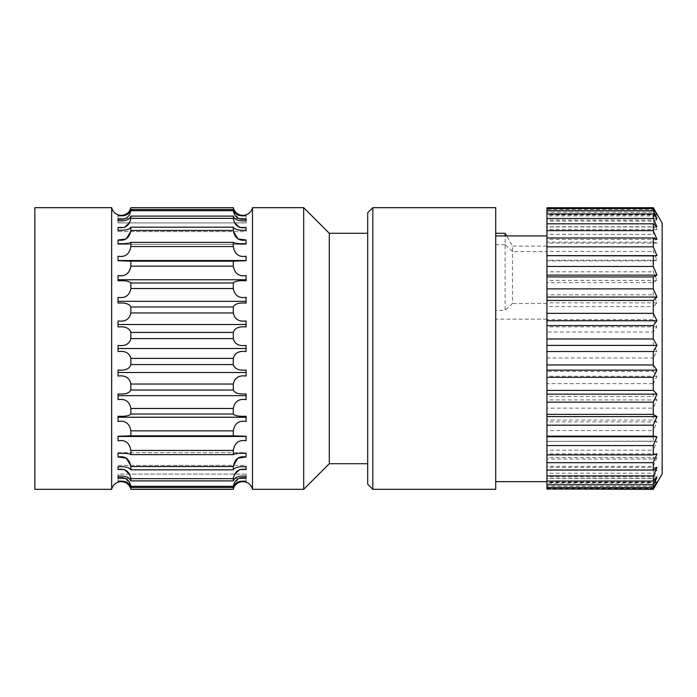 <?xml version="1.0" encoding="UTF-8"?>
<svg xmlns="http://www.w3.org/2000/svg" width="697" height="697" viewBox="0 0 697 697"><rect width="100%" height="100%" fill="white"/><g stroke="black" fill="none" stroke-linecap="round" stroke-linejoin="round"><path stroke-width="0.52" stroke-dasharray="3.48 2.61" d="M546.936 251.608L546.936 481.644L546.936 246.085L546.936 251.608L512.513 251.608L512.513 246.085L506.641 235.917M512.513 251.608L505.116 244.673L505.116 235.917M505.116 233.286L505.116 310.4L495.724 310.4L495.724 233.286L495.724 481.644L495.724 319.148L546.936 319.148M546.936 246.085L512.513 246.085L512.513 303.456L505.116 310.4M329.298 233.286L329.298 463.714M367.702 233.286L367.702 463.714L367.702 233.286M505.116 244.673L495.724 244.673M303.692 207.68L303.692 489.32M252.488 207.68L252.488 489.32M233.286 207.68L130.862 207.715C129.476 213.604 125.216 216.079 118.063 215.146L118.063 218.475L118.063 215.713L118.063 218.475L246.085 218.475L246.085 215.713C238.932 216.488 234.662 214.423 233.286 209.536L233.286 210.677L130.862 210.677C129.476 217.368 125.216 220.182 118.063 219.119L118.063 220.801C125.216 221.385 129.476 219.816 130.862 216.096L130.862 218.344L129.25 222.901M238.418 218.475L233.286 210.677M118.063 219.119L118.063 222.901L246.085 222.901L246.085 220.801C238.932 221.385 234.662 219.816 233.286 216.096L233.286 218.344L130.862 218.344M234.898 222.901L233.286 218.344M246.085 230.237L246.085 231.613L246.085 230.237L246.085 231.613L118.063 231.613L118.063 227.51L118.063 231.613L246.085 231.613L246.085 227.51L246.085 230.237C238.932 230.62 234.662 229.592 233.286 227.161L233.286 230.437L130.862 230.437L130.618 231.613M233.53 231.613L233.286 230.437M246.085 243.697L246.085 244.298L246.085 243.697L246.085 244.298L118.063 244.298L118.063 240.012L118.063 244.298L246.085 244.298L246.085 240.012L246.085 243.697C238.932 243.863 234.662 243.419 233.286 242.364L233.286 246.555L130.862 246.555C129.476 254.196 125.216 257.411 118.063 256.208L118.063 260.73L130.862 261.175L130.862 266.141C129.476 273.59 125.216 276.726 118.063 275.542L118.063 280.752C125.216 280.473 129.476 281.213 130.862 282.965L130.862 288.532C129.476 295.528 125.216 298.482 118.063 297.366L118.063 303.073C125.216 302.585 129.476 303.892 130.862 306.976L130.862 312.962C129.476 319.278 125.216 321.936 118.063 320.934L118.063 326.954C125.216 326.266 129.476 328.087 130.862 332.417L130.862 338.603C129.476 344.022 125.216 346.296 118.063 345.442L118.063 351.558C125.216 350.704 129.476 352.978 130.862 358.397L130.862 364.583C129.476 368.913 125.216 370.734 118.063 370.046L118.063 376.066C125.216 375.064 129.476 377.722 130.862 384.038L130.862 390.024C129.476 393.108 125.216 394.415 118.063 393.927L118.063 399.634C125.216 398.518 129.476 401.472 130.862 408.468L130.862 414.035C129.476 415.787 125.216 416.527 118.063 416.248L118.063 421.458C125.216 420.274 129.476 423.41 130.862 430.859L130.862 435.825L118.063 436.27L118.063 440.792C125.216 439.589 129.476 442.804 130.862 450.445L130.862 454.636C129.476 453.581 125.216 453.137 118.063 453.303L118.063 456.988L118.063 452.702L246.085 452.702L246.085 453.303C238.932 453.137 234.662 453.581 233.286 454.636L130.862 454.636M118.063 260.53L118.063 256.208L118.063 260.53L246.085 260.53L246.085 256.208C238.932 257.411 234.662 254.196 233.286 246.555M246.085 260.53L246.085 256.208L246.085 260.73L233.286 261.175L233.286 266.141L130.862 266.141M118.063 279.758L118.063 275.542L118.063 279.758L246.085 279.758L246.085 275.542C238.932 276.726 234.662 273.59 233.286 266.141M246.085 279.758L246.085 280.752C238.932 280.473 234.662 281.213 233.286 282.965L233.286 288.532L130.862 288.532M118.063 301.331L118.063 297.366L118.063 301.331L246.085 301.331L246.085 297.366C238.932 298.482 234.662 295.528 233.286 288.532M246.085 301.331L246.085 303.073C238.932 302.585 234.662 303.892 233.286 306.976L233.286 312.962L130.862 312.962M118.063 324.506L118.063 320.934L118.063 324.506L246.085 324.506L246.085 320.934C238.932 321.936 234.662 319.278 233.286 312.962M246.085 324.506L246.085 326.954C238.932 326.266 234.662 328.087 233.286 332.417L233.286 338.603L130.862 338.603M118.063 348.5L118.063 351.558L118.063 345.442L118.063 348.5L246.085 348.5L246.085 345.442C238.932 346.296 234.662 344.022 233.286 338.603M246.085 348.5L246.085 351.558C238.932 350.704 234.662 352.978 233.286 358.397L233.286 364.583L130.862 364.583M118.063 372.494L118.063 376.066L118.063 370.046L118.063 372.494L246.085 372.494L246.085 370.046C238.932 370.734 234.662 368.913 233.286 364.583M246.085 372.494L246.085 376.066C238.932 375.064 234.662 377.722 233.286 384.038L233.286 390.024L130.862 390.024M118.063 395.669L118.063 399.634L118.063 393.927L118.063 395.669L246.085 395.669L246.085 393.927C238.932 394.415 234.662 393.108 233.286 390.024M246.085 395.669L246.085 399.634C238.932 398.518 234.662 401.472 233.286 408.468L233.286 414.035L130.862 414.035M118.063 417.242L118.063 421.458L118.063 416.248L118.063 417.242L246.085 417.242L246.085 416.248C238.932 416.527 234.662 415.787 233.286 414.035M246.085 417.242L246.085 421.458C238.932 420.274 234.662 423.41 233.286 430.859L233.286 435.825L130.862 435.825M118.063 436.47L118.063 440.792L118.063 436.27L246.085 436.47L233.286 435.825M246.085 436.47L246.085 440.792C238.932 439.589 234.662 442.804 233.286 450.445L233.286 454.636M246.085 453.303L246.085 456.988L246.085 452.702L246.085 453.303L246.085 452.702L118.063 452.702L118.063 453.303M233.53 465.387L233.286 469.839L130.862 469.839C129.476 467.408 125.216 466.38 118.063 466.763L118.063 469.49L118.063 465.387L246.085 465.387L246.085 466.763C238.932 466.38 234.662 467.408 233.286 469.839M246.085 466.763L246.085 469.49L246.085 465.387L246.085 466.763L246.085 465.387L118.063 465.387L118.063 466.763M234.898 474.099L233.286 478.656L233.286 480.904L130.862 480.904C129.476 477.184 125.216 475.615 118.063 476.199L118.063 474.099L246.085 474.099L246.085 476.199C238.932 475.615 234.662 477.184 233.286 480.904M246.085 476.199L246.085 474.099L246.085 476.199L246.085 474.099L118.063 474.099L118.063 476.199M238.418 478.525L233.286 486.323L233.286 487.464L130.862 487.464C129.476 482.568 125.216 480.512 118.063 481.287L118.063 481.854C125.216 480.921 129.476 483.396 130.862 489.285L130.862 489.32M118.063 481.854L118.063 478.525L246.085 478.525L246.085 481.287C238.932 480.512 234.662 482.577 233.286 487.464M246.085 481.287L246.085 478.525L246.085 481.287L246.085 478.525L118.063 478.525L118.063 481.287M130.862 489.285L233.286 489.32M118.063 220.801L118.063 222.901L118.063 220.801L118.063 222.901L246.085 222.901L246.085 220.801M233.286 209.536L130.862 209.536L130.862 210.677M246.085 215.713L246.085 218.475L246.085 215.713L246.085 218.475L118.063 218.475L118.063 215.713C125.216 216.488 129.476 214.432 130.862 209.536M125.73 478.525L130.862 486.323L130.862 487.464M129.25 474.099L130.862 478.656L130.862 480.904M130.618 465.387L130.862 469.839M118.063 243.697L118.063 244.298L118.063 243.697C125.216 243.863 129.476 243.419 130.862 242.364L130.862 246.555M118.063 230.237L118.063 231.613L118.063 230.237C125.216 230.62 129.476 229.592 130.862 227.161L130.862 230.437M118.063 215.146L118.063 215.713M111.659 207.68L111.659 489.32M233.286 216.096L130.862 216.096M233.286 227.161L130.862 227.161M233.286 242.364L130.862 242.364M233.286 261.175L130.862 261.175M233.286 282.965L130.862 282.965M233.286 306.976L130.862 306.976M233.286 332.417L130.862 332.417M233.286 358.397L130.862 358.397M233.286 384.038L130.862 384.038M233.286 408.468L130.862 408.468M233.286 430.859L130.862 430.859M233.286 450.445L130.862 450.445M233.286 466.563L130.862 466.563M233.286 478.656L130.862 478.656M233.286 486.323L130.862 486.323M34.85 207.68L34.85 489.32M546.936 303.456L512.513 303.456M662.15 473.96L662.15 223.04M653.281 207.68L656.975 214.972L653.281 209.475L653.281 212.263L656.975 220.095L653.281 215.965L653.281 221.132L656.975 229.583L653.281 226.969L653.281 234.331L656.975 243.131L653.281 242.112L653.281 251.425L656.975 260.26L653.281 260.87L653.281 271.821L656.975 280.394L653.281 282.625L653.281 294.831L656.975 302.846L653.281 306.61L653.281 319.67L656.975 326.858L653.281 332.033L653.281 345.485L656.975 351.602L653.281 358.005L653.281 371.414L656.975 376.249L653.281 383.664L653.281 396.549L656.975 399.939L653.281 408.12L653.281 420.056L656.975 421.885L653.281 430.546L653.281 441.123L656.975 441.332L653.281 450.184L653.281 459.035L656.975 457.615L653.281 466.354L653.281 473.185L656.975 470.179L653.281 478.508L653.281 483.091L656.975 478.604L653.281 486.236L653.281 488.414L656.975 482.603L653.281 489.32M656.975 482.603L546.936 482.603L546.936 488.414L653.281 488.414M546.936 482.603L546.936 489.277L653.281 489.277M656.975 482.028L546.936 482.028L546.936 487.525L546.936 482.028M656.975 476.905L546.936 476.905L546.936 481.035L546.936 476.905M656.975 467.417L546.936 467.417L546.936 470.031L546.936 467.417M656.975 453.869L546.936 453.869L546.936 454.888L546.936 453.869M656.975 239.385L546.936 239.385L546.936 237.965L546.936 239.385M656.975 226.821L546.936 226.821L546.936 223.815L546.936 226.821M656.975 218.396L546.936 218.396L546.936 213.909L546.936 218.396M656.975 214.397L546.936 214.397L546.936 208.586L546.936 214.397M656.975 421.885L546.936 421.885L546.936 420.056L653.281 420.056M546.936 421.885L546.936 430.546L653.281 430.546M656.975 441.332L546.936 441.332L653.281 441.123M546.936 441.123L546.936 430.546M546.936 441.332L546.936 450.184L653.281 450.184M656.975 457.615L546.936 457.615L546.936 459.035L653.281 459.035M546.936 459.035L546.936 450.184M546.936 457.615L546.936 466.354L653.281 466.354M656.975 470.179L546.936 470.179L546.936 473.185L653.281 473.185M546.936 473.185L546.936 466.354M546.936 470.179L546.936 478.508L653.281 478.508M656.975 478.604L546.936 478.604L546.936 483.091L653.281 483.091M546.936 483.091L546.936 478.508M546.936 478.604L546.936 486.236L653.281 486.236M546.936 488.414L546.936 486.236M656.975 214.972L546.936 214.972L546.936 208.028L653.281 208.028M546.936 214.972L546.936 209.475L653.281 209.475M656.975 220.095L546.936 220.095L546.936 212.263L653.281 212.263M546.936 212.263L546.936 209.475M546.936 220.095L546.936 215.965L653.281 215.965M656.975 229.583L546.936 229.583L546.936 221.132L653.281 221.132M546.936 221.132L546.936 215.965M546.936 229.583L546.936 226.969L653.281 226.969M656.975 243.131L546.936 243.131L546.936 234.331L653.281 234.331M546.936 234.331L546.936 226.969M546.936 243.131L546.936 242.112L653.281 242.112M656.975 260.26L546.936 260.26L546.936 251.425L653.281 251.425M546.936 251.425L546.936 242.112M546.936 260.26L546.936 260.87L653.281 260.87M656.975 280.394L546.936 280.394L546.936 271.821L653.281 271.821M546.936 271.821L546.936 260.87M546.936 280.394L546.936 282.625L653.281 282.625M656.975 302.846L546.936 302.846L546.936 294.831L653.281 294.831M546.936 294.831L546.936 282.625M546.936 302.846L546.936 306.61L653.281 306.61M656.975 326.858L546.936 326.858L546.936 319.67L653.281 319.67M546.936 319.67L546.936 306.61M546.936 326.858L546.936 332.033L653.281 332.033M656.975 351.602L546.936 351.602L546.936 345.485L653.281 345.485M546.936 345.485L546.936 332.033M546.936 351.602L546.936 358.005L653.281 358.005M656.975 376.249L546.936 376.249L546.936 371.414L653.281 371.414M546.936 371.414L546.936 358.005M546.936 376.249L546.936 383.664L653.281 383.664M656.975 399.939L546.936 399.939L546.936 396.549L653.281 396.549M546.936 396.549L546.936 383.664M546.936 399.939L546.936 408.12L653.281 408.12M546.936 420.056L546.936 408.12M495.724 319.148L495.724 310.4M495.724 489.32L495.724 207.68M372.825 489.32L372.825 207.68M367.702 484.206L367.702 212.794"/><path stroke-width="1.05" d="M506.641 235.917L505.116 233.286L495.724 233.286M505.116 235.917L505.116 233.286M367.702 463.714L329.298 463.714L329.298 233.286L303.692 207.68L252.488 207.68L252.488 489.32L303.692 489.32L303.692 207.68M367.702 233.286L329.298 233.286M329.298 463.714L303.692 489.32M246.085 481.287L246.085 481.854L246.085 481.287C238.932 480.512 234.662 482.577 233.286 487.464L233.286 486.323L130.862 486.323C129.476 479.632 125.216 476.818 118.063 477.881L118.063 476.199C125.216 475.615 129.476 477.184 130.862 480.904L130.862 478.656C129.476 471.399 125.216 468.349 118.063 469.49L118.063 466.763C125.216 466.38 129.476 467.408 130.862 469.839L130.862 466.563C129.476 458.983 125.216 455.794 118.063 456.988L118.063 453.303C125.216 453.137 129.476 453.581 130.862 454.636L130.862 450.445C129.476 442.804 125.216 439.589 118.063 440.792L118.063 436.27L130.862 435.825L130.862 430.859C129.476 423.41 125.216 420.274 118.063 421.458L118.063 416.248C125.216 416.527 129.476 415.787 130.862 414.035L130.862 408.468C129.476 401.472 125.216 398.518 118.063 399.634L118.063 393.927C125.216 394.415 129.476 393.108 130.862 390.024L130.862 384.038C129.476 377.722 125.216 375.064 118.063 376.066L118.063 370.046C125.216 370.734 129.476 368.913 130.862 364.583L130.862 358.397C129.476 352.978 125.216 350.704 118.063 351.558L118.063 345.442C125.216 346.296 129.476 344.022 130.862 338.603L130.862 332.417C129.476 328.087 125.216 326.266 118.063 326.954L118.063 320.934C125.216 321.936 129.476 319.278 130.862 312.962L130.862 306.976C129.476 303.892 125.216 302.585 118.063 303.073L118.063 297.366C125.216 298.482 129.476 295.528 130.862 288.532L130.862 282.965C129.476 281.213 125.216 280.473 118.063 280.752L118.063 275.542C125.216 276.726 129.476 273.59 130.862 266.141L130.862 261.175L118.063 260.73L118.063 256.208C125.216 257.411 129.476 254.196 130.862 246.555L130.862 242.364C129.476 243.419 125.216 243.863 118.063 243.697L118.063 240.012C125.216 241.206 129.476 238.017 130.862 230.437L130.862 227.161C129.476 229.592 125.216 230.62 118.063 230.237L118.063 227.51C125.216 228.651 129.476 225.601 130.862 218.344L130.862 216.096C129.476 219.816 125.216 221.385 118.063 220.801L118.063 219.119C125.216 220.182 129.476 217.368 130.862 210.677L130.862 209.536C129.476 214.432 125.216 216.488 118.063 215.713L118.063 215.146C125.216 216.079 129.476 213.604 130.862 207.715L233.286 207.68A9.845 9.845 0 0 0 252.488 207.68M238.418 478.525L246.085 477.881L246.085 476.199L246.085 477.881C238.932 476.818 234.662 479.632 233.286 486.323M246.085 476.199C238.932 475.615 234.662 477.184 233.286 480.904L233.286 478.656L130.862 478.656M234.898 474.099L239.524 469.569L246.085 469.49L246.085 466.763L246.085 469.49C238.932 468.349 234.662 471.399 233.286 478.656M246.085 466.763C238.932 466.38 234.662 467.408 233.286 469.839L233.286 466.563L130.862 466.563M233.53 465.387L237.895 458.121L246.085 456.988L246.085 453.303L246.085 456.988C238.932 455.794 234.662 458.983 233.286 466.563M246.085 453.303C238.932 453.137 234.662 453.581 233.286 454.636L233.286 450.445L130.862 450.445M246.085 243.697L246.085 240.012L246.085 243.697C238.932 243.863 234.662 243.419 233.286 242.364L233.286 246.555C234.662 254.196 238.932 257.411 246.085 256.208L246.085 260.73L233.286 261.175L233.286 266.141C234.662 273.59 238.932 276.726 246.085 275.542L246.085 280.752C238.932 280.473 234.662 281.213 233.286 282.965L233.286 288.532C234.662 295.528 238.932 298.482 246.085 297.366L246.085 303.073C238.932 302.585 234.662 303.892 233.286 306.976L233.286 312.962C234.662 319.278 238.932 321.936 246.085 320.934L246.085 326.954C238.932 326.266 234.662 328.087 233.286 332.417L233.286 338.603C234.662 344.022 238.932 346.296 246.085 345.442L246.085 351.558C238.932 350.704 234.662 352.978 233.286 358.397L233.286 364.583C234.662 368.913 238.932 370.734 246.085 370.046L246.085 376.066C238.932 375.064 234.662 377.722 233.286 384.038L233.286 390.024C234.662 393.108 238.932 394.415 246.085 393.927L246.085 399.634C238.932 398.518 234.662 401.472 233.286 408.468L233.286 414.035C234.662 415.787 238.932 416.527 246.085 416.248L246.085 421.458C238.932 420.274 234.662 423.41 233.286 430.859L233.286 435.825L246.085 436.27L246.085 440.792C238.932 439.589 234.662 442.804 233.286 450.445M233.53 231.613L237.895 238.879L246.085 240.012C238.932 241.206 234.662 238.017 233.286 230.437L233.286 227.161L130.862 227.161M246.085 230.237L246.085 227.51L246.085 230.237C238.932 230.62 234.662 229.592 233.286 227.161M234.898 222.901L239.524 227.431L246.085 227.51C238.932 228.651 234.662 225.601 233.286 218.344L233.286 216.096L130.862 216.096M246.085 220.801L246.085 219.119L246.085 220.801C238.932 221.385 234.662 219.816 233.286 216.096M238.418 218.475L246.085 219.119C238.932 220.182 234.662 217.368 233.286 210.677L233.286 209.536L130.862 209.536M246.085 215.713L246.085 215.146L246.085 215.713C238.932 216.488 234.662 214.423 233.286 209.536M130.862 207.715L233.286 207.715C234.662 213.604 238.932 216.079 246.085 215.146C238.932 216.079 234.662 213.604 233.286 207.715L233.286 207.68M118.063 481.854L118.063 481.287L118.063 481.854C125.216 480.921 129.476 483.396 130.862 489.285L233.286 489.285C234.662 483.396 238.932 480.921 246.085 481.854C238.932 480.921 234.662 483.396 233.286 489.285L233.286 489.32A9.845 9.845 0 0 1 252.488 489.32M118.063 215.713L118.063 215.146M118.063 481.287C125.216 480.512 129.476 482.577 130.862 487.464L130.862 486.323M130.862 207.68A9.845 9.845 0 0 1 111.659 207.68L111.659 489.32A9.845 9.845 0 0 1 130.862 489.32L130.862 489.285M233.286 489.32L130.862 489.32M118.063 476.199L118.063 477.881L125.73 478.525M118.063 466.763L118.063 469.49L124.624 469.569L129.25 474.099M118.063 453.303L118.063 456.988L126.253 458.121L130.618 465.387M118.063 243.697L118.063 240.012L126.253 238.879L130.618 231.613M118.063 230.237L118.063 227.51L124.624 227.431L129.25 222.901M233.286 487.464L130.862 487.464M233.286 480.904L130.862 480.904M233.286 469.839L130.862 469.839M233.286 454.636L130.862 454.636M118.063 436.47L246.085 436.47M233.286 435.825L130.862 435.825M233.286 430.859L130.862 430.859M118.063 417.242L246.085 417.242M233.286 414.035L130.862 414.035M233.286 408.468L130.862 408.468M118.063 395.669L246.085 395.669M233.286 390.024L130.862 390.024M233.286 384.038L130.862 384.038M118.063 372.494L246.085 372.494M233.286 364.583L130.862 364.583M233.286 358.397L130.862 358.397M118.063 348.5L246.085 348.5M233.286 338.603L130.862 338.603M233.286 332.417L130.862 332.417M118.063 324.506L246.085 324.506M233.286 312.962L130.862 312.962M233.286 306.976L130.862 306.976M118.063 301.331L246.085 301.331M233.286 288.532L130.862 288.532M233.286 282.965L130.862 282.965M118.063 279.758L246.085 279.758M233.286 266.141L130.862 266.141M233.286 261.175L130.862 261.175M118.063 260.53L246.085 260.53M233.286 246.555L130.862 246.555M233.286 242.364L130.862 242.364M233.286 230.437L130.862 230.437M233.286 218.344L130.862 218.344M118.063 220.801L118.063 219.119M233.286 210.677L130.862 210.677M111.659 489.32L34.85 489.32L34.85 207.68L111.659 207.68M662.15 223.04L662.15 473.96L653.281 489.32L656.975 482.028L653.281 487.525L653.281 484.737L656.975 476.905L653.281 481.035L653.281 475.868L656.975 467.417L653.281 470.031L653.281 462.669L656.975 453.869L653.281 454.888L653.281 445.575L656.975 436.74L653.281 436.13L653.281 425.179L656.975 416.606L653.281 414.375L653.281 402.169L656.975 394.153L653.281 390.39L653.281 377.33L656.975 370.142L653.281 364.967L653.281 351.515L656.975 345.398L653.281 338.995L653.281 325.586L656.975 320.751L653.281 313.336L653.281 300.451L656.975 297.061L653.281 288.88L653.281 276.944L656.975 275.115L653.281 266.454L653.281 255.877L656.975 255.668L653.281 246.816L653.281 237.965L656.975 239.385L653.281 230.646L653.281 223.815L656.975 226.821L653.281 218.492L653.281 213.909L656.975 218.396L653.281 210.764L653.281 208.586L656.975 214.397L653.281 207.68L662.15 223.04M656.975 436.74L546.936 436.74L546.936 488.972L653.281 488.972M546.936 488.972L653.281 489.32M546.936 487.525L653.281 487.525M546.936 484.737L653.281 484.737M546.936 481.035L653.281 481.035M546.936 475.868L653.281 475.868M546.936 470.031L653.281 470.031M546.936 462.669L653.281 462.669M546.936 454.888L653.281 454.888M546.936 445.575L653.281 445.575M546.936 436.74L546.936 436.13L653.281 436.13M656.975 416.606L546.936 416.606L546.936 425.179L653.281 425.179M546.936 425.179L546.936 436.13M546.936 416.606L546.936 414.375L653.281 414.375M656.975 394.153L546.936 394.153L546.936 402.169L653.281 402.169M546.936 402.169L546.936 414.375M546.936 394.153L546.936 390.39L653.281 390.39M656.975 370.142L546.936 370.142L546.936 377.33L653.281 377.33M546.936 377.33L546.936 390.39M546.936 370.142L546.936 364.967L653.281 364.967M656.975 345.398L546.936 345.398L546.936 351.515L653.281 351.515M546.936 351.515L546.936 364.967M546.936 345.398L546.936 338.995L653.281 338.995M656.975 320.751L546.936 320.751L546.936 325.586L653.281 325.586M546.936 325.586L546.936 338.995M546.936 320.751L546.936 313.336L653.281 313.336M656.975 297.061L546.936 297.061L546.936 300.451L653.281 300.451M546.936 300.451L546.936 313.336M546.936 297.061L546.936 288.88L653.281 288.88M656.975 275.115L546.936 275.115L546.936 276.944L653.281 276.944M546.936 276.944L546.936 288.88M546.936 275.115L546.936 266.454L653.281 266.454M656.975 255.668L546.936 255.668L653.281 255.877M546.936 255.877L546.936 266.454M546.936 255.668L546.936 246.816L653.281 246.816M546.936 246.816L546.936 237.965L653.281 237.965M546.936 237.965L546.936 230.646L653.281 230.646M546.936 230.646L546.936 223.815L653.281 223.815M546.936 223.815L546.936 218.492L653.281 218.492M546.936 218.492L546.936 213.909L653.281 213.909M546.936 213.909L546.936 210.764L653.281 210.764M546.936 210.764L546.936 208.586L653.281 208.586M546.936 208.586L546.936 207.723L653.281 207.723M653.281 207.68L546.936 207.723M495.724 235.917L546.936 235.917M495.724 208.49L495.724 489.32L372.825 489.32L372.825 207.68L495.724 207.68L495.724 208.49M372.825 207.68L367.702 212.794L367.702 484.206L372.825 489.32M495.724 481.644L546.936 481.644"/></g></svg>
